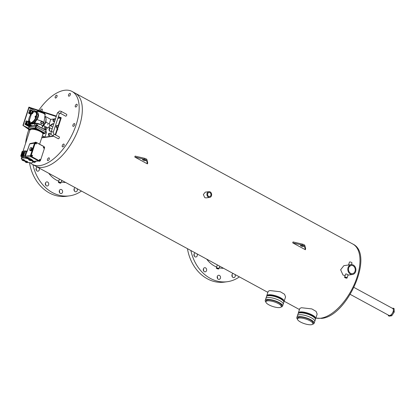 <?xml version="1.0" encoding="UTF-8"?>
<svg xmlns="http://www.w3.org/2000/svg" width="415" height="415" viewBox="0 0 415 415"><rect width="100%" height="100%" fill="white"/><g stroke="black" fill="none" stroke-linecap="round" stroke-linejoin="round"><path stroke-width="0.62" d="M296.818 317.605L297.431 315.722A9.12 2.729 18.1 0 1 299.163 314.783A9.12 2.729 18.1 0 1 309.274 316.832A9.12 2.729 18.1 0 1 314.767 321.386L315.384 319.503A9.12 2.729 -161.9 0 0 309.891 314.949A9.12 2.729 -161.9 0 0 299.775 312.9A9.12 2.729 -161.9 0 0 298.048 313.839L297.431 315.722A9.12 2.729 18.1 0 1 299.163 314.783A9.12 2.729 18.1 0 1 309.274 316.832A9.12 2.729 18.1 0 1 314.767 321.386L314.155 323.269A9.12 2.729 -161.9 0 0 308.661 318.715A9.12 2.729 -161.9 0 0 298.546 316.666A9.12 2.729 -161.9 0 0 296.818 317.605A9.12 2.729 -161.9 0 0 297.462 319.182M312.697 324.162A9.12 2.729 -161.9 0 0 314.155 323.269M312.858 323.887L313.169 322.948A8.082 2.417 -161.9 0 0 308.298 318.912A8.082 2.417 -161.9 0 0 299.334 317.096A8.082 2.417 -161.9 0 0 297.804 317.926L297.498 318.865A8.082 2.417 -161.9 0 0 302.364 322.906A8.082 2.417 -161.9 0 0 311.328 324.722A8.082 2.417 -161.9 0 0 312.858 323.887A8.082 2.417 -161.9 0 0 307.992 319.851A8.082 2.417 -161.9 0 0 299.028 318.035A8.082 2.417 -161.9 0 0 297.498 318.865M265.232 300.439L265.849 298.556A9.12 2.729 18.1 0 1 267.576 297.617A9.12 2.729 18.1 0 1 277.692 299.666A9.12 2.729 18.1 0 1 283.186 304.221L283.798 302.338A9.12 2.729 -161.9 0 0 278.304 297.783A9.12 2.729 -161.9 0 0 268.194 295.734A9.12 2.729 -161.9 0 0 266.461 296.673L265.849 298.556A9.12 2.729 18.1 0 1 267.576 297.617A9.12 2.729 18.1 0 1 277.692 299.666A9.12 2.729 18.1 0 1 283.186 304.221L282.568 306.104A9.12 2.729 -161.9 0 0 277.075 301.549A9.12 2.729 -161.9 0 0 266.964 299.5A9.12 2.729 -161.9 0 0 265.232 300.439A9.12 2.729 -161.9 0 0 265.88 302.016M281.116 306.996A9.12 2.729 -161.9 0 0 282.568 306.104M281.277 306.721L281.583 305.782A8.082 2.417 -161.9 0 0 276.717 301.741A8.082 2.417 -161.9 0 0 267.753 299.931A8.082 2.417 -161.9 0 0 266.217 300.761L265.911 301.7A8.082 2.417 -161.9 0 0 270.777 305.741A8.082 2.417 -161.9 0 0 279.741 307.551A8.082 2.417 -161.9 0 0 281.277 306.721A8.082 2.417 -161.9 0 0 276.406 302.685A8.082 2.417 -161.9 0 0 267.442 300.87A8.082 2.417 -161.9 0 0 265.911 301.7M74.705 124.842A1.556 0.778 -61.5 0 0 74.55 123.597A1.556 0.778 -61.5 0 0 72.91 125.091A1.556 0.778 -61.5 0 0 73.061 126.336A1.556 0.778 -61.5 0 0 74.705 124.842M41.687 111.236A1.556 0.778 -61.5 0 0 42.206 110.286A1.556 0.778 -61.5 0 0 42.05 109.041A1.556 0.778 -61.5 0 0 40.411 110.535A1.556 0.778 -61.5 0 0 40.338 110.795M64.076 145.328A1.556 0.778 -61.5 0 0 63.92 144.083A1.556 0.778 -61.5 0 0 62.281 145.572A1.556 0.778 -61.5 0 0 62.437 146.817A1.556 0.778 -61.5 0 0 64.076 145.328M49.271 159.116A1.556 0.778 -61.5 0 0 49.115 157.871A1.556 0.778 -61.5 0 0 47.476 159.365A1.556 0.778 -61.5 0 0 47.632 160.61A1.556 0.778 -61.5 0 0 49.271 159.116M57.011 96.498A1.556 0.778 -61.5 0 0 56.855 95.253A1.556 0.778 -61.5 0 0 55.216 96.742A1.556 0.778 -61.5 0 0 55.371 97.987A1.556 0.778 -61.5 0 0 57.011 96.498M70.337 94.667A1.556 0.778 -61.5 0 0 70.182 93.422A1.556 0.778 -61.5 0 0 68.542 94.911A1.556 0.778 -61.5 0 0 68.698 96.156A1.556 0.778 -61.5 0 0 70.337 94.667M77.097 105.493A1.556 0.778 -61.5 0 0 76.941 104.248A1.556 0.778 -61.5 0 0 75.302 105.742A1.556 0.778 -61.5 0 0 75.457 106.982A1.556 0.778 -61.5 0 0 77.097 105.493M267.872 292.368L35.581 166.119A41.51 20.755 -61.5 0 0 43.098 167.297A41.51 20.755 -61.5 0 0 76.832 133.007A41.51 20.755 -61.5 0 0 75.224 93.178L72.065 91.461A41.51 20.755 -61.5 0 0 64.548 90.278A41.51 20.755 -61.5 0 0 38.787 110.281M30.3 162.882A41.51 20.755 -61.5 0 0 32.422 164.402A41.51 20.755 -61.5 0 0 39.939 165.58A41.51 20.755 -61.5 0 0 73.673 131.29A41.51 20.755 -61.5 0 0 72.065 91.461M34.061 162.058A1.556 0.778 -61.5 0 0 34.305 162.441A1.556 0.778 -61.5 0 0 35.83 161.243M28.791 129.724A41.51 20.755 -61.5 0 0 25.569 143.424M354.005 287.45L392.714 308.49A3.943 1.971 118.5 0 1 393.109 311.639A3.943 1.971 118.5 0 1 388.948 315.421L350.239 294.38M300.849 245.249A1.556 0.467 -161.9 0 0 300.553 245.41A1.556 0.467 -161.9 0 0 301.492 246.188A1.556 0.467 -161.9 0 0 303.215 246.536A1.556 0.467 -161.9 0 0 303.51 246.375A1.556 0.467 -161.9 0 0 302.577 245.597A1.556 0.467 -161.9 0 0 300.849 245.249M305.352 249.737L304.501 246.349A2.075 0.623 -161.9 0 0 302.167 245.078L292.72 242.868L305.352 249.737L305.663 248.798L304.807 245.405A2.075 0.623 -161.9 0 0 302.473 244.139L293.026 241.929L292.72 242.868M142.926 159.417A1.556 0.467 -161.9 0 0 142.63 159.578A1.556 0.467 -161.9 0 0 143.564 160.356A1.556 0.467 -161.9 0 0 145.292 160.704A1.556 0.467 -161.9 0 0 145.587 160.543A1.556 0.467 -161.9 0 0 144.648 159.765A1.556 0.467 -161.9 0 0 142.926 159.417M134.797 157.036L147.429 163.904L146.578 160.517A2.075 0.623 -161.9 0 0 144.238 159.246L134.797 157.036L135.103 156.097L144.55 158.307A2.075 0.623 -161.9 0 1 146.884 159.573L147.74 162.965L147.429 163.904M393.462 311.592L394.25 312.023L394.105 308.625L393.316 308.195L393.462 311.592L390.977 315.348L388.347 315.711L388.321 315.078M394.25 312.023L391.765 315.779L390.977 315.348M391.765 315.779L389.14 316.142L388.347 315.711M392.408 308.319L393.316 308.195M204.346 271.649A2.075 1.686 -97.8 0 1 203.272 269.439A2.075 1.686 -97.8 0 1 204.678 267.711A2.075 1.686 -97.8 0 1 205.575 267.882A2.075 1.686 -97.8 0 1 206.644 270.092A2.075 1.686 -97.8 0 1 205.243 271.825A2.075 1.686 -97.8 0 1 204.346 271.649M197.026 253.866A2.075 1.686 -97.8 0 1 195.911 256.999A2.075 1.686 -97.8 0 1 195.014 256.823A2.075 1.686 -97.8 0 1 193.94 254.675A2.075 1.686 -97.8 0 1 195.257 252.901M234.994 274.502A2.075 1.686 -97.8 0 1 233.878 277.635A2.075 1.686 -97.8 0 1 232.981 277.459A2.075 1.686 -97.8 0 1 231.907 275.311A2.075 1.686 -97.8 0 1 233.225 273.537M218.238 279.202A2.075 1.686 -97.8 0 1 217.169 276.992A2.075 1.686 -97.8 0 1 218.575 275.264A2.075 1.686 -97.8 0 1 219.473 275.436A2.075 1.686 -97.8 0 1 220.541 277.645A2.075 1.686 -97.8 0 1 219.141 279.378A2.075 1.686 -97.8 0 1 218.238 279.202M239.372 276.878A39.435 32.048 -97.8 0 1 227.379 281.697A39.435 32.048 -97.8 0 1 210.322 278.398A39.435 32.048 -97.8 0 1 190.879 250.525M227.379 281.697L224.385 282.112A39.435 32.048 -97.8 0 1 207.324 278.807A39.435 32.048 -97.8 0 1 187.456 248.663M46.418 185.816A2.075 1.686 -97.8 0 1 45.349 183.606A2.075 1.686 -97.8 0 1 46.755 181.879A2.075 1.686 -97.8 0 1 47.652 182.05A2.075 1.686 -97.8 0 1 48.721 184.26A2.075 1.686 -97.8 0 1 47.315 185.993A2.075 1.686 -97.8 0 1 46.418 185.816M39.103 168.034A2.075 1.686 -97.8 0 1 37.988 171.167A2.075 1.686 -97.8 0 1 37.091 170.99A2.075 1.686 -97.8 0 1 36.017 168.843A2.075 1.686 -97.8 0 1 37.329 167.069M77.071 188.669A2.075 1.686 -97.8 0 1 75.955 191.803A2.075 1.686 -97.8 0 1 75.058 191.626A2.075 1.686 -97.8 0 1 73.984 189.479A2.075 1.686 -97.8 0 1 75.302 187.704M60.315 193.369A2.075 1.686 -97.8 0 1 59.246 191.159A2.075 1.686 -97.8 0 1 60.647 189.432A2.075 1.686 -97.8 0 1 61.55 189.603A2.075 1.686 -97.8 0 1 62.618 191.813A2.075 1.686 -97.8 0 1 61.213 193.546A2.075 1.686 -97.8 0 1 60.315 193.369M81.449 191.045A39.435 32.048 -97.8 0 1 69.455 195.864A39.435 32.048 -97.8 0 1 52.399 192.565A39.435 32.048 -97.8 0 1 32.956 164.693M69.455 195.864L66.462 196.279A39.435 32.048 -97.8 0 1 49.401 192.98A39.435 32.048 -97.8 0 1 29.522 162.789M59.272 182.361L60.159 182.74L59.272 182.361M217.195 268.194L218.083 268.572L217.195 268.194M353.092 265.802A4.15 3.372 82.2 0 0 351.298 265.455A4.15 3.372 82.2 0 0 348.486 268.915A4.15 3.372 82.2 0 0 350.628 273.329A4.15 3.372 82.2 0 0 352.423 273.677A4.15 3.372 82.2 0 0 355.235 270.217A4.15 3.372 82.2 0 0 353.092 265.802M349.197 266.337L349.881 266.539L349.721 266.217M209.907 192.643A2.075 1.686 82.2 0 0 209.01 192.472A2.075 1.686 82.2 0 0 207.609 194.199A2.075 1.686 82.2 0 0 208.678 196.409A2.075 1.686 82.2 0 0 209.575 196.58A2.075 1.686 82.2 0 0 210.981 194.853A2.075 1.686 82.2 0 0 209.907 192.643M345.41 277.376L346.297 277.749L345.41 277.376M60.683 183.129A1.338 0.399 -161.9 0 0 60.938 182.994A1.338 0.399 -161.9 0 0 60.134 182.325A1.338 0.399 -161.9 0 0 58.65 182.024A1.338 0.399 -161.9 0 0 58.396 182.164A1.338 0.399 -161.9 0 0 59.2 182.828A1.338 0.399 -161.9 0 0 60.683 183.129M218.606 268.962A1.338 0.399 -161.9 0 0 218.861 268.827A1.338 0.399 -161.9 0 0 218.057 268.157A1.338 0.399 -161.9 0 0 216.573 267.857A1.338 0.399 -161.9 0 0 216.319 267.997A1.338 0.399 -161.9 0 0 217.123 268.661A1.338 0.399 -161.9 0 0 218.606 268.962M283.155 300.761A8.082 2.417 -161.9 0 0 277.785 296.844A8.082 2.417 -161.9 0 0 269.288 295.221A8.082 2.417 -161.9 0 0 267.919 295.781M283.808 301.819A9.12 2.729 -161.9 0 0 284.109 301.399L285.572 296.912L284.514 294.235L280.275 291.755L269.885 290.557L268.235 291.247L266.772 295.729A9.12 2.729 -161.9 0 0 266.762 296.248M284.109 301.399A9.12 2.729 -161.9 0 0 278.615 296.839A9.12 2.729 -161.9 0 0 268.5 294.795A9.12 2.729 -161.9 0 0 266.772 295.729M314.736 317.926A8.082 2.417 -161.9 0 0 309.367 314.01A8.082 2.417 -161.9 0 0 300.875 312.386A8.082 2.417 -161.9 0 0 299.5 312.946M315.395 318.985A9.12 2.729 -161.9 0 0 315.69 318.564L317.159 314.077L316.1 311.4L311.857 308.921L301.472 307.723L299.822 308.412L298.354 312.9A9.12 2.729 -161.9 0 0 298.344 313.413M315.69 318.564A9.12 2.729 -161.9 0 0 310.197 314.01A9.12 2.729 -161.9 0 0 300.087 311.961A9.12 2.729 -161.9 0 0 298.354 312.9M351.183 264.646A4.97 4.036 82.2 0 0 347.827 268.785A4.97 4.036 82.2 0 0 350.39 274.071A4.97 4.036 82.2 0 0 352.537 274.486A4.97 4.036 82.2 0 0 355.899 270.347A4.97 4.036 82.2 0 0 353.331 265.06A4.97 4.036 82.2 0 0 351.183 264.646L343.869 265.647L340.627 269.771L343.029 275.083L345.078 275.508M209.689 197.395L206.053 197.893L204.782 197.654L203.345 194.568L205.264 192.161L208.901 191.663A2.895 2.35 82.2 0 0 206.945 194.07A2.895 2.35 82.2 0 0 208.434 197.151A2.895 2.35 82.2 0 0 209.689 197.395A2.895 2.35 82.2 0 0 211.645 194.983A2.895 2.35 82.2 0 0 210.151 191.901A2.895 2.35 82.2 0 0 208.901 191.663M32.422 164.402L35.581 166.119A41.51 20.755 -61.5 0 0 43.098 167.297A41.51 20.755 -61.5 0 0 76.832 133.007A41.51 20.755 -61.5 0 0 75.224 93.178L352.885 244.082C374.87 254.322 347.137 316.521 321.651 318.378L315.851 318.072M344.538 277.173A1.338 0.399 -161.9 0 0 345.342 277.843A1.338 0.399 -161.9 0 0 346.821 278.143A1.338 0.399 -161.9 0 0 347.075 278.003A1.338 0.399 -161.9 0 0 346.271 277.334A1.338 0.399 -161.9 0 0 344.787 277.038A1.338 0.399 -161.9 0 0 344.538 277.173L345.83 273.848L347.563 274.46L347.863 274.953M351.453 264.62L351.998 262.944A1.338 0.399 -161.9 0 0 351.194 262.275A1.338 0.399 -161.9 0 0 349.71 261.974A1.338 0.399 -161.9 0 0 349.456 262.114L348.512 265.009M65.606 182.439A25.725 20.906 -97.8 0 1 61.27 181.978M58.717 181.179A25.725 20.906 -97.8 0 1 56.461 180.131A25.725 20.906 -97.8 0 1 48.794 173.299M223.529 268.272A25.725 20.906 -97.8 0 1 219.193 267.805M216.64 267.011A25.725 20.906 -97.8 0 1 214.384 265.963A25.725 20.906 -97.8 0 1 206.717 259.131M217.341 264.905L216.319 267.997M59.418 179.073L58.396 182.164M59.309 190.781A2.075 1.686 -97.8 0 1 59.558 192.607M74.052 189.038A2.075 1.686 -97.8 0 1 74.301 190.864M36.084 168.402A2.075 1.686 -97.8 0 1 36.333 170.228M45.411 183.228A2.075 1.686 -97.8 0 1 45.666 185.054M217.232 276.613A2.075 1.686 -97.8 0 1 217.486 278.439M231.975 274.87A2.075 1.686 -97.8 0 1 232.229 276.696M194.007 254.234A2.075 1.686 -97.8 0 1 194.262 256.06M203.334 269.06A2.075 1.686 -97.8 0 1 203.589 270.886M349.881 266.539L349.798 266.254M60.025 113.088A1.038 0.519 -61.5 0 0 60.097 113.145L65.622 116.148A1.038 0.519 -61.5 0 0 66.716 115.152A1.038 0.519 -61.5 0 0 66.613 114.322L61.088 111.319L59.553 111.028L57.41 112.932A1.038 0.311 -161.9 0 1 57.607 112.828A1.038 0.311 -161.9 0 1 58.759 113.062A1.038 0.311 -161.9 0 1 59.381 113.58L60.097 113.145A1.038 0.519 -61.5 0 0 60.284 113.176A1.038 0.519 -61.5 0 0 61.192 112.149A1.038 0.519 -61.5 0 0 61.088 111.319M59.044 136.883A1.038 0.519 118.5 0 1 59.231 136.914A1.038 0.519 118.5 0 1 59.272 137.91A1.038 0.519 118.5 0 1 58.427 138.766A1.038 0.519 118.5 0 1 58.24 138.74A1.038 0.519 118.5 0 1 58.11 138.594M45.417 123.514L45.417 122.99M47.782 124.801L47.787 124.277M49.779 124.765A1.868 0.934 118.5 0 1 49.795 124.863A1.868 0.934 118.5 0 1 48.337 127.545A1.868 0.934 118.5 0 1 48.249 127.581M43.653 125.626L47.445 127.685A2.075 1.038 -61.5 0 0 47.927 127.721A2.075 1.038 -61.5 0 0 48.15 127.633A2.075 1.038 -61.5 0 0 49.769 124.656A2.075 1.038 -61.5 0 0 49.427 124.038L46.044 122.197M23.084 124.91L22.934 125.382L28.433 128.37L22.934 125.382L28.734 107.63L35.913 111.329M42.387 135.752L44.945 137.142L42.33 135.923L44.649 137.183L41.791 137.573L53.213 136.006M28.267 129.044L22.934 125.382L28.479 128.194M30.736 110.987L29.351 110.872L30.285 111.381A0.643 0.524 82.2 0 0 29.569 111.962M27.831 124.111L28.495 123.509L28.365 122.482L27.577 122.052L26.913 122.653L27.042 123.68L27.831 124.111L27.504 124.158L26.71 123.727L26.586 122.695A0.643 0.524 82.2 0 1 26.602 122.679A0.643 0.524 82.2 0 0 25.875 123.255M44.877 116.195L50.749 119.39L49.261 123.945M23.23 125.34L29.034 107.589L28.734 107.63L28.889 107.158L56.383 116.081M45.832 131.607L46.615 132.032L44.945 137.142M44.789 126.243L43.84 129.148M49.956 131.239A4.15 2.075 118.5 0 1 49.727 128.053A4.15 2.075 118.5 0 1 49.821 127.794M50.78 125.953A4.15 2.075 118.5 0 1 53.805 123.966M51.564 130.824A4.15 2.075 118.5 0 1 49.748 131.156A4.15 2.075 118.5 0 1 49.333 127.836A4.15 2.075 118.5 0 1 49.421 127.576M50.386 125.74A4.15 2.075 118.5 0 1 53.711 123.862A4.15 2.075 118.5 0 1 53.815 123.924M58.354 116.729L60.849 117.554L60.694 118.021L57.799 118.42M55.511 118.737L50.749 119.39M58.022 126.191L60.694 118.021L58.199 117.201M56.227 116.553L29.034 107.589L29.19 107.117M57.768 125.527A1.401 0.7 118.5 0 1 57.789 125.538A1.401 0.7 118.5 0 1 57.711 127.151L55.231 134.74M53.608 136.219L41.702 137.858M60.849 117.554L61.244 117.767L55.626 134.953M35.638 143.497L35.887 143.886L36.463 143.813L36.359 142.988L35.783 143.061L35.887 143.886M39.876 160.906A1.038 0.846 82.2 0 1 39.425 160.818L31.722 156.631A1.038 0.846 -97.8 0 1 31.239 155.257L35.239 143.025A1.038 0.846 -97.8 0 1 36.333 142.511L44.042 146.697A1.038 0.846 82.2 0 1 44.524 148.072L40.525 160.304A1.038 0.846 82.2 0 1 39.876 160.906L39.591 160.942A1.038 0.846 -97.8 0 1 39.145 160.859L31.436 156.668A1.038 0.846 82.2 0 1 30.954 155.298L34.953 143.061A1.038 0.846 82.2 0 1 35.747 142.459M31.639 155.734L31.888 156.123L32.463 156.05L32.36 155.226L31.784 155.298L31.888 156.123M43.98 148.031L43.591 148.077L43.487 147.252L44.063 147.18L44.312 147.569L43.98 148.031M39.98 160.268L39.591 160.315L39.487 159.49L40.068 159.417L40.312 159.806L39.98 160.268M34.528 143.128L29.615 143.974L30.238 143.517L29.641 143.958L25.325 156.253L25.699 157.161L30.892 156.725M30.995 147.491L29.994 148.347L29.673 150.272L30.938 150.863L31.939 150.007L32.412 148.554L32.261 148.082L31.244 147.621M29.673 150.272L30.689 150.728M35.483 142.215A1.287 1.048 82.2 0 0 34.585 142.968L30.57 155.241A1.287 1.048 82.2 0 0 31.167 156.937L38.875 161.129L31.358 156.912A1.287 1.048 82.2 0 1 30.762 155.215L34.772 142.942A1.287 1.048 82.2 0 1 36.131 142.304L43.84 146.495A1.287 1.048 -97.8 0 1 44.208 146.817M39.524 161.217A1.287 1.048 -97.8 0 1 38.875 161.129M40.374 160.6A1.287 1.048 -97.8 0 1 39.062 161.103M33.408 161.373L33.408 161.347C32.733 159.796 30.16 158.395 25.699 157.161M26.71 152.009L26.918 151.376M30.046 150.391L30.783 149.779L31.675 150.246M30.549 150.121L31.441 150.593M30.783 149.779L31.047 149.535L31.939 150.007M31.047 149.535L31.182 149.151L32.074 149.618M31.182 149.151L31.4 148.793L32.292 149.26M31.4 148.793L31.405 148.466L32.297 148.938M31.405 148.466L31.519 148.088L32.412 148.554M31.519 148.088L32.282 148.383M31.39 147.911L31.369 147.61M30.311 150.178L31.203 150.65M36.074 143.86L36.463 143.813M35.97 143.035L35.83 143.471M32.074 156.097L32.463 156.05M31.971 155.272L31.831 155.708M33.631 161.414L38.688 161.025M44.166 148.005L43.591 148.077M43.783 148.051L43.347 147.688M43.534 147.662L43.679 147.226M40.167 160.242L39.591 160.315M39.783 160.289L39.347 159.92M39.534 159.894L39.679 159.464M45.909 130.305A0.327 0.301 -20.4 0 1 46.075 130.471L46.075 130.471A0.327 0.301 -20.4 0 1 46.081 130.647L45.572 131.711L35.721 126.549L28.744 127.509L28.282 128.961L35.597 127.955L45.152 133.277M35.97 129.184L35.078 128.811L35.97 129.184A6.324 1.888 18.1 0 1 39.119 130.274L35.664 128.396L36.774 125.538L36.121 125.377A0.327 0.265 -97.8 0 1 36.318 125.195L36.318 125.195A0.327 0.265 -97.8 0 1 36.442 125.216L36.427 125.403M28.376 128.868A0.327 0.265 82.2 0 0 28.526 129.288L28.837 129.522M44.41 133.485L44.81 133.428A0.327 0.265 82.2 0 0 44.95 133.459L44.95 133.459A0.327 0.265 82.2 0 0 45.111 133.35M30.539 155.36L25.294 156.268L26.887 151.392A6.656 1.992 -161.9 0 0 25.694 151.262M24.786 151.236A6.656 1.992 -161.9 0 0 24.189 151.283A6.656 1.992 -161.9 0 0 23.053 151.75M22.804 156.611A6.261 1.873 -161.9 0 0 21.922 156.896L20.9 156.165L23.422 155.547L25.019 150.961L26.057 151.459L24.698 156.18L24.163 156.585A6.261 1.873 -161.9 0 0 22.804 156.611M20.791 155.962L22.197 151.345L23.1 152.035M23.131 151.802L22.311 151.439L21.876 152.865M22.379 155.153L22.369 155.547M23.811 152.388L24.345 152.502M30.378 160.289L29.797 160.045L30.378 160.289M30.477 159.993L29.922 159.811M23.805 160.89L24.169 160.88M30.71 129.283A6.324 1.888 18.1 0 1 31.151 128.93A6.324 1.888 18.1 0 1 31.856 128.743A6.324 1.888 18.1 0 1 32.821 128.702A6.324 1.888 18.1 0 1 35.306 129.029M39.399 129.957L39.119 130.274A6.324 1.888 18.1 0 1 41.324 131.472A6.324 1.888 18.1 0 1 42.703 133.205M35.815 125.268L36.084 124.536L37.008 124.682L36.562 125.231L36.774 125.538L45.883 130.263L46.086 130.684L45.24 133.236L44.389 133.531M44.26 133.692L43.373 133.314L44.26 133.692M43.518 133.122L44.358 133.397M36.266 116.454L35.591 115.941L35.104 116.33L35.145 117.295L35.519 117.497L36.048 117.129L36.266 116.454L35.591 115.941M35.597 127.955L35.446 128.339A0.327 0.265 82.2 0 1 35.291 127.919L35.929 125.133L29.289 126.57M28.832 127.747L29.195 126.326A0.327 0.265 -97.8 0 1 29.377 126.15L30.222 126.082L30.196 125.413L31.141 125.906M36.063 128.889L35.223 128.614M29.673 130.045L28.785 129.672L29.673 130.045M29.771 129.75L28.931 129.475M35.721 111.837L37.075 112.008C39.14 113.84 39.077 116.423 36.894 119.743L35.42 121.73L34.938 121.253L36.395 119.401L38.175 115.271L36.473 112.242L35.83 111.894A6.256 3.128 118.5 0 1 36.074 117.896A6.256 3.128 118.5 0 1 30.99 123.058A6.256 3.128 118.5 0 1 29.859 122.882L30.56 123.26A6.256 3.128 -61.5 0 0 30.803 123.369L32.707 123.11A0.493 0.348 -116.4 0 1 33.008 123.54L34.948 123.182A4.549 1.359 18.1 0 1 41.033 124.702C42.247 125.595 42.672 126.264 42.304 126.715M35.14 111.677L37.153 111.402L42.211 112.278L45.111 114.618L43.86 123.001L42.729 126.476A4.549 1.359 -161.9 0 0 41.033 124.702L36.712 123.675A3.968 1.188 -161.9 0 0 35.623 123.67A3.968 1.188 -161.9 0 0 34.87 124.08L34.424 125.46M32.91 112.797L32.271 112.309L31.566 113.378L31.831 113.663L32.204 113.866L32.91 112.797L32.271 112.309M30.108 121.356L29.475 120.869L28.988 121.258L29.029 122.223L29.444 122.451L29.89 122.036L30.108 121.356L29.475 120.869M33.937 111.843L33.823 111.858A0.493 0.399 -97.8 0 1 33.823 111.853L34.056 111.651L33.309 111.578L33.086 112.258M31.182 113.985L31.582 112.761M29.657 122.752L29.444 123.405A0.493 0.399 82.2 0 0 29.673 124.054L30.124 124.298A0.327 0.265 -97.8 0 1 29.973 123.867L33.008 123.54L33.159 123.841L30.679 124.22A0.327 0.265 -97.8 0 1 30.528 123.789A6.744 3.372 118.5 0 1 30.124 123.395L29.973 123.867M30.124 123.395L29.927 122.653M30.295 110.743L30.43 109.773L29.678 109.876L29.351 110.872M31.078 114.115A0.789 0.643 82.2 0 0 30.897 113.964L29.351 113.088L29.911 111.91L30.373 112.159M26.602 122.041L26.788 120.915L26.036 121.019L25.657 122.171L27.042 122.28M29.216 126.222L25.704 124.23L26.223 123.208L26.679 123.457M33.288 111.339L32.292 110.738L33.449 111.319M32.074 111.324A0.98 0.799 82.2 0 1 32.386 111.013L30.43 109.773M29.911 111.91L28.967 112.04L28.594 113.191L29.351 113.088M30.539 114.846A0.789 0.643 82.2 0 0 30.139 114.068L28.594 113.191M28.298 121.678A0.789 0.643 82.2 0 0 28.428 121.439L28.687 120.646M28.376 122.57L28.547 122.046A1.115 0.908 -97.8 0 1 28.453 122.005L26.788 120.915M26.913 122.653L25.657 122.171M26.223 123.208L25.279 123.338L24.952 124.334L25.704 124.23M29.003 126.637L24.952 124.334M28.547 122.046L28.785 121.32M37.589 111.168L44.706 113.772M36.712 123.675A4.223 1.261 -161.9 0 0 35.099 123.613L33.159 123.841M43.591 123.841L43.559 123.369C44.218 122.907 43.746 122.212 42.148 121.294L36.395 119.401M41.329 123.8L42.605 123.644L41.329 123.8L40.649 122.835L41.002 121.751L41.381 121.699L41.028 122.783L41.64 123.758M31.831 113.663L32.313 113.274L32.686 113.477M32.313 113.274L32.536 112.595M29.029 122.223L29.517 121.834L29.89 122.036M29.517 121.834L29.74 121.154M35.145 117.295L35.633 116.906L36.048 117.129M35.633 116.906L35.851 116.226M40.649 122.835L41.028 122.783M42.605 123.644L42.963 122.555L42.351 121.585L41.381 121.699M37.008 124.682L37.806 125.112L37.583 125.771L44.898 129.745M36.084 124.536L35.887 125.128M35.815 125.418L36.442 125.216L35.815 125.418M36.79 125.335L37.589 125.771M30.196 125.413L29.59 125.496L29.107 126.373L28.287 129.138A0.327 0.301 -20.4 0 0 28.5 129.319M32.417 112.387L32.65 111.666L33.963 111.604M30.803 123.369A0.493 0.425 -71.2 0 1 31.021 123.81A0.327 0.285 -104.9 0 0 31.208 124.111M33.802 123.789A0.327 0.265 -97.8 0 1 33.646 123.359A6.744 3.372 118.5 0 0 35.42 121.73L34.948 123.182A0.327 0.265 -97.8 0 0 35.099 123.613M45.297 129.184L46.096 129.62L45.883 130.274L45.085 129.843L45.297 129.184L44.374 129.039L44.265 129.376M33.039 111.376L30.492 109.783M43.788 123.416L44.753 117.025M45.318 122.824L45.946 122.508L46.164 121.834L45.717 121.543L45.603 122.067M46.164 121.834L45.785 121.481M45.946 122.508L45.531 122.285L42.263 127.032M44.374 129.039L44.239 129.366M45.24 133.194A0.327 0.301 159.6 0 1 44.841 133.402L45.66 131.949M22.182 154.318L22.794 152.44L22.182 154.318M24.335 160.455L24.952 160.792L24.49 160.958M26.244 162.493L25.331 161.995L25.476 161.668L27.442 162.327L27.302 162.659L26.244 162.493M22.177 160.278L24.143 160.942L24.283 160.61L23.37 160.117L22.317 159.951L22.177 160.278L22.509 159.355L23.567 159.521L24.48 160.019L24.283 160.61M29.833 159.925L29.59 159.51L30.316 159.625L30.943 159.967L30.482 160.138M23.37 160.117L23.567 159.521M22.317 159.951L22.509 159.355M25.331 161.995L25.668 161.072L26.726 161.238L27.634 161.736L27.442 162.327A5.862 1.753 18.1 0 0 32.245 162.685A5.862 1.753 18.1 0 0 31.628 160.615L32.028 160.154L31.535 160.008L31.659 159.5M26.529 161.834L26.726 161.238M25.476 161.668L25.668 161.072M30.316 159.625L30.508 159.033L29.781 158.919L29.491 159.739M29.59 159.51L29.781 158.919M30.943 159.967L31.135 159.376L30.508 159.033M30.471 160.174A1.25 0.373 -161.9 0 0 31.208 160.242A0.327 0.265 -97.8 0 0 31.369 160.652A1.577 0.472 18.1 0 1 29.258 160.128A1.577 0.472 18.1 0 1 28.967 159.35A0.327 0.265 82.2 0 0 29.237 159.313A0.327 0.265 82.2 0 0 29.569 159.173L29.522 158.789L29.626 159.153A0.908 0.27 -161.9 0 0 29.667 159.189M28.967 159.35L29.434 158.976A6.189 1.852 18.1 0 0 22.555 157.576A6.189 1.852 18.1 0 0 21.373 158.255L21.725 156.823M24.734 160.512L25.222 161.067A1.25 0.373 -161.9 0 0 25.434 160.978M24.973 161.025L24.957 161.103A0.327 0.265 82.2 0 0 25.113 161.513L25.377 161.476A0.327 0.265 82.2 0 1 25.222 161.067L24.947 161.233M25.445 161.648A5.862 1.753 18.1 0 1 25.113 161.513L25.061 161.476M31.369 160.652L31.628 160.615A0.327 0.265 -97.8 0 1 31.473 160.206L31.971 160.351A6.189 1.852 -161.9 0 1 33.127 162.099L33.423 161.388M29.916 158.81L30.222 158.722M21.461 154.281A2.091 1.048 -61.5 0 0 21.777 155.542A2.091 1.048 -61.5 0 0 23.961 153.607L25.019 150.961M23.141 151.797L22.311 151.439M24.267 152.72L23.266 152.092A1.556 0.778 118.5 0 1 23.422 153.337A1.556 0.778 118.5 0 1 21.777 154.826A1.556 0.778 118.5 0 1 21.513 154.276M24.687 160.512L24.89 161.15A0.327 0.327 0 0 0 25.082 161.518L25.44 161.663M32.059 159.759L32.028 160.154M44.779 133.35L41.324 131.472L41.609 131.161M30.995 128.51A0.327 0.265 82.2 0 0 31.151 128.93L28.526 129.288M32.671 128.276A0.327 0.265 82.2 0 0 32.821 128.702L35.446 128.339M56.876 126.274L56.124 126.995L56.383 125.953L56.793 125.818L56.876 126.274M57.711 127.151A1.401 0.7 118.5 0 1 56.45 127.996A1.401 0.7 118.5 0 1 56.43 127.986M56.865 126.238L56.544 126.85M56.539 126.808L56.046 126.544M56.86 126.212L56.383 125.953M53.789 119.956L53.042 120.677L53.296 119.634L53.711 119.499L53.789 119.956M54.681 119.209A1.401 0.7 118.5 0 1 54.707 119.219A1.401 0.7 118.5 0 1 54.624 120.832A1.401 0.7 118.5 0 1 53.369 121.678A1.401 0.7 118.5 0 1 53.348 121.662M53.784 119.919L53.462 120.532M53.457 120.49L52.964 120.22M53.779 119.894L53.296 119.634M49.178 134.076L48.425 134.797L48.685 133.755L49.095 133.62L49.178 134.076M50.091 133.34L50.049 133.314C49.323 133.028 48.783 133.251 48.425 133.983L48.711 135.772A1.401 0.7 118.5 0 0 49.966 134.927A1.401 0.7 118.5 0 0 50.049 133.314A1.401 0.7 118.5 0 1 50.091 133.34A1.401 0.7 118.5 0 1 50.013 134.948A1.401 0.7 118.5 0 1 48.752 135.798A1.401 0.7 118.5 0 1 48.731 135.783M49.167 134.035L48.851 134.647M48.84 134.61L48.348 134.341M49.162 134.014L48.685 133.755M46.091 127.753L45.344 128.479L45.598 127.436L46.013 127.301L46.091 127.753M47.248 127.576A1.401 0.7 118.5 0 1 46.926 128.629A1.401 0.7 118.5 0 1 45.909 129.516M46.086 127.716L45.764 128.328M45.759 128.292L45.266 128.022M46.081 127.696L45.598 127.436M29.688 111.526A0.493 0.399 -97.8 0 1 29.724 111.521L30.279 111.443M31.524 112.813L30.404 112.429L30.274 111.402L31.27 110.753L30.606 111.355L30.736 112.387L31.524 112.813L32.183 112.216L32.059 111.184L31.27 110.753M30.736 112.387L30.404 112.429M30.606 111.355L30.274 111.402M25.995 122.824A0.493 0.399 -97.8 0 1 26.036 122.814L26.591 122.736M26.612 122.674L27.577 122.052M27.042 123.68L26.71 123.727M304.501 246.349L304.807 245.405M302.167 245.078L302.473 244.139M146.578 160.517L146.884 159.573M144.238 159.246L144.55 158.307M315.867 318.025A41.51 20.755 -61.5 0 0 320.754 318.206A41.51 20.755 -61.5 0 0 354.493 283.917A41.51 20.755 -61.5 0 0 352.885 244.082M59.231 136.914L53.701 133.91L53.229 132.406A1.038 0.311 -161.9 0 0 52.606 131.887A1.038 0.311 -161.9 0 0 51.455 131.654A1.038 0.311 -161.9 0 0 51.258 131.757L57.41 112.932M53.701 133.91A1.038 0.519 118.5 0 1 53.742 134.906A1.038 0.519 118.5 0 1 52.897 135.762A1.038 0.519 118.5 0 1 52.71 135.736L58.24 138.74M39.425 160.818L39.145 160.859M31.722 156.631L31.436 156.668M31.239 155.257L30.954 155.298M35.239 143.025L34.953 143.061M33.408 161.347L38.496 160.921M25.548 157.109L25.31 156.299M27.214 151.325L29.626 144.005M31.597 129.127A6.474 1.935 18.1 0 1 38.061 130.294A6.474 1.935 18.1 0 1 42.641 133.314M29.963 129.988L31.457 129.101C35.934 128.157 45.168 133.697 42.89 134.216A6.801 2.034 -161.9 0 0 38.797 130.818A6.801 2.034 -161.9 0 0 31.25 129.288A6.801 2.034 -161.9 0 0 29.963 129.988L22.877 151.657A6.801 2.034 18.1 0 1 24.163 150.982A6.801 2.034 18.1 0 1 27.266 151.164M28.282 128.961A0.327 0.301 -20.4 0 0 28.287 129.138L28.827 129.542M21.59 153.503A1.395 0.695 -61.5 0 0 21.985 154.655A1.395 0.695 -61.5 0 0 23.199 153.28A1.395 0.695 -61.5 0 0 22.809 152.129A1.395 0.695 -61.5 0 0 21.59 153.503M34.699 111.713A6.256 3.128 118.5 0 1 35.83 111.894L34.559 111.687L32.686 112.532M36.152 116.345A5.929 2.962 -61.5 0 0 34.352 111.879A5.929 2.962 -61.5 0 0 32.723 112.595M29.543 122.311A5.929 2.962 -61.5 0 0 30.84 122.627A5.929 2.962 -61.5 0 0 35.861 117.222M36.562 125.231L36.178 125.216M32.707 123.11A6.256 3.128 -61.5 0 0 34.938 121.253M42.911 133.692L43.7 133.583M31.68 113.503A5.929 2.962 -61.5 0 0 28.941 121.403M29.175 122.3L28.785 123.494L29.444 123.405M29.636 112.766L31.187 113.648A1.115 0.908 -97.8 0 1 31.275 113.705M25.989 123.909L29.465 125.88M30.067 125.434L28.583 124.625A0.98 0.799 82.2 0 1 28.09 123.878M30.528 109.825L32.292 110.738M31.187 113.648L30.139 114.068M28.76 121.393L28.428 121.439M26.887 120.967L28.453 122.005M30.679 124.22L30.124 124.298M29.673 124.054L29.014 124.142L32.038 125.787M28.583 124.625L29.014 124.142A0.493 0.399 -97.8 0 1 28.785 123.494L28.49 123.468M32.105 111.557L32.65 111.666A0.493 0.399 -97.8 0 1 32.956 111.386L33.48 111.313L32.878 111.023M42.683 126.585A5.929 2.962 -61.5 0 0 45.427 122.42M44.789 116.76L44.898 116.823A6.256 3.128 118.5 0 1 45.78 120.895A6.256 3.128 118.5 0 1 42.755 126.404M29.066 159.376A1.25 0.373 -161.9 0 0 29.823 159.962M25.46 160.927L24.35 160.403A1.577 0.472 18.1 0 1 25.642 161.139M31.047 159.64A0.908 0.27 -161.9 0 0 31.104 159.635A0.327 0.265 82.2 0 1 31.26 160.045L31.535 160.008L31.26 160.045A1.235 0.368 18.1 0 1 30.907 160.045M29.538 159.593A1.235 0.368 18.1 0 1 29.226 159.36M22.659 152.17A1.556 0.778 118.5 0 1 23.266 152.092L21.559 153.519L21.777 154.826L22.726 155.345M34.658 161.336L34.232 162.037L33.096 162.166M34.243 161.368L34.585 161.554L34.16 162.021L33.345 161.575M29.232 159.313A5.862 1.753 -161.9 0 0 22.95 157.965A5.862 1.753 -161.9 0 0 22.306 159.884M29.776 158.878L30.098 158.831A5.919 1.769 -161.9 0 1 31.483 159.583L31.104 159.635M20.807 155.905L20.9 156.165M25.237 151.013L23.639 155.604L23.219 156.076L20.978 156.382L20.807 156.123M24.163 156.585L23.141 155.858M24.698 156.18L23.422 155.547M56.409 127.97L56.124 126.181C56.482 125.449 57.021 125.226 57.747 125.512A1.401 0.7 118.5 0 1 57.664 127.125A1.401 0.7 118.5 0 1 56.409 127.97L56.45 127.996M53.328 121.652L53.037 119.862C53.4 119.131 53.94 118.908 54.661 119.193A1.401 0.7 118.5 0 1 54.583 120.807A1.401 0.7 118.5 0 1 53.328 121.652L53.369 121.678M47.206 127.555A1.401 0.7 118.5 0 1 46.885 128.608A1.401 0.7 118.5 0 1 45.868 129.496M60.938 182.994L61.794 180.364M218.861 268.827L219.717 266.197M348.024 275.109L352.537 274.486M347.075 278.003L348.102 274.86M299.454 309.533L284.161 301.223M51.258 131.757C50.832 133.464 51.32 134.792 52.71 135.736M53.229 132.406L59.381 113.58M57.934 129.843L57.395 129.547M52.798 127.047L49.769 125.403M52.14 129.055L48.778 127.229M35.887 142.423L35.602 142.464M30.238 143.517L34.756 142.62M39.627 144.202L42.89 134.216M30.44 160.257L30.539 159.957M24.454 161.077L24.552 160.781M43.373 133.314L43.466 133.018M36.069 129.132L36.162 128.837M29.771 129.994L29.87 129.698M41.91 128.1L42.423 126.539M28.785 129.672L28.884 129.376M35.078 128.811L35.176 128.515M45.111 114.618C45.624 114.218 44.768 113.409 42.548 112.185C39.155 111.147 37.459 110.789 37.459 111.116L33.989 111.594M33.506 111.319L33.916 111.542M30.025 126.061L35.835 125.263M37.594 125.755L45.007 129.781M28.687 121.792L26.845 120.926M31.644 113.461L28.874 121.616M29.237 122.337L29.859 122.882M44.358 133.64L44.457 133.34M42.283 126.959L42.729 126.476M44.898 116.823C46.117 117.673 46.402 119.266 45.749 121.605M29.797 160.045L29.89 159.749M29.071 159.329L29.372 159.339A0.327 0.327 0 0 0 29.626 159.153M33.086 162.192L34.232 162.037L34.746 161.326M22.166 151.366L20.776 155.926L21.876 156.901M21.373 158.255C21.113 158.608 21.528 159.246 22.618 160.174M27.437 162.338L31.125 162.908L32.209 162.779L33.127 162.099M43.793 133.614L42.921 133.734M46.101 126.954L45.344 127.659L45.629 129.454"/></g></svg>
